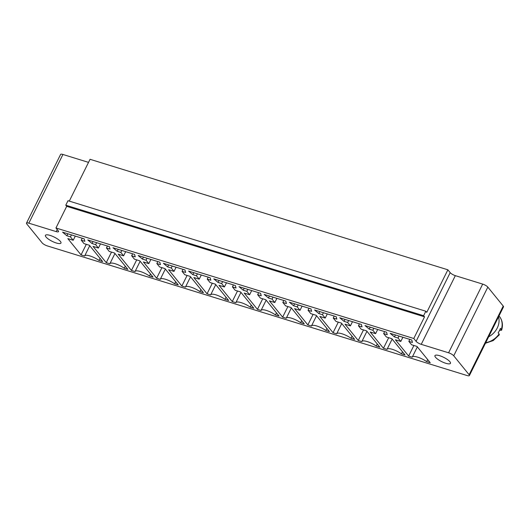 <?xml version="1.0" encoding="UTF-8"?>
<svg xmlns="http://www.w3.org/2000/svg" width="530" height="530" viewBox="0 0 530 530"><rect width="100%" height="100%" fill="white"/><g stroke="black" fill="none" stroke-linecap="round" stroke-linejoin="round"><path stroke-width="0.79" d="M88.523 162.372L62.938 154.469A4.333 1.179 -153.6 0 0 60.599 154.442L26.5 223.13A4.333 1.179 -153.6 0 0 26.778 223.945L42.168 242.892A4.333 1.179 26.4 0 0 47.309 245.9L467.062 375.531A4.333 1.179 -153.6 0 0 469.401 375.558A4.333 1.179 -153.6 0 0 469.123 374.743L453.733 355.802A4.333 1.179 -153.6 0 0 448.592 352.794L421.237 344.341A4.333 1.179 26.4 0 1 416.096 341.34L413.784 338.498L55.955 227.986L58.26 230.828A4.333 1.179 26.4 0 1 58.538 231.643A4.333 1.179 26.4 0 1 56.2 231.61L28.839 223.163A4.333 1.179 -153.6 0 0 26.5 223.13M469.401 375.558L503.5 306.87A4.333 1.179 -153.6 0 0 503.222 306.055L487.832 287.108A4.333 1.179 -153.6 0 0 482.691 284.1L455.33 275.653A4.333 1.179 26.4 0 1 450.195 272.645L447.883 269.803L90.054 159.298L69.291 201.115M447.883 269.803L426.756 312.362L425.835 311.229L67.999 200.718L65.78 205.196L66.701 206.336L55.955 227.986M425.835 311.229L423.609 315.708L424.537 316.841L413.784 338.498M207.243 279.105L210.012 282.517L215.412 284.186L228.649 300.477L225.045 299.37A9.818 2.676 -153.6 0 0 216.2 294.932A9.818 2.676 -153.6 0 0 210.695 294.799A9.818 2.676 -153.6 0 0 210.648 294.918L207.044 293.812L193.814 277.515L199.214 279.184L196.444 275.772L192.84 274.659L188.581 271.075L210.178 277.746L210.841 280.218L207.243 279.105L208.217 277.137M253.844 308.261L250.246 307.148A9.818 2.676 -153.6 0 0 241.395 302.716A9.818 2.676 -153.6 0 0 235.896 302.584A9.818 2.676 -153.6 0 0 235.843 302.703L232.246 301.59L219.009 285.299L224.409 286.969L221.639 283.557L218.042 282.444L213.775 278.853L235.38 285.524L236.042 288.002L232.438 286.889L235.214 290.301L240.613 291.97L253.844 308.261M272.042 299.119L268.438 298.006L264.178 294.422L285.776 301.093L286.438 303.564L282.841 302.458L285.61 305.863L291.01 307.532L304.246 323.83L300.642 322.717A9.818 2.676 -153.6 0 0 291.798 318.278A9.818 2.676 -153.6 0 0 286.293 318.146A9.818 2.676 -153.6 0 0 286.246 318.265L282.642 317.159L269.412 300.861L274.812 302.531L272.042 299.119L273.016 297.151M261.045 310.487L257.447 309.374L244.211 293.077L249.61 294.746L246.841 291.334L243.244 290.228L238.977 286.637L260.581 293.309L261.237 295.786L257.64 294.673L260.409 298.085L265.808 299.748L279.045 316.046L275.448 314.933A9.818 2.676 -153.6 0 0 266.597 310.5A9.818 2.676 -153.6 0 0 261.091 310.368A9.818 2.676 -153.6 0 0 261.045 310.487M361.208 329.209L366.608 330.879L379.844 347.176L376.247 346.063A9.818 2.676 -153.6 0 0 367.396 341.625A9.818 2.676 -153.6 0 0 361.891 341.492A9.818 2.676 -153.6 0 0 361.844 341.618L358.247 340.505L345.01 324.208L350.409 325.877L347.64 322.465L344.036 321.352L339.776 317.768L361.374 324.44L362.036 326.911L358.439 325.804L361.208 329.209M319.809 316.43L325.208 318.093L322.439 314.688L318.841 313.575L314.575 309.984L336.179 316.655L336.841 319.133L333.238 318.02L336.007 321.432L341.406 323.095L354.643 339.392L351.046 338.279A9.818 2.676 -153.6 0 0 342.194 333.847A9.818 2.676 -153.6 0 0 336.689 333.714A9.818 2.676 -153.6 0 0 336.643 333.834L333.045 332.721L319.809 316.43M325.844 330.495A9.818 2.676 -153.6 0 0 317 326.063A9.818 2.676 -153.6 0 0 311.494 325.93A9.818 2.676 -153.6 0 0 311.448 326.049L307.844 324.936L294.607 308.645L300.013 310.315L297.237 306.903L293.64 305.79L289.38 302.206L310.977 308.871L311.64 311.349L308.043 310.235L310.812 313.647L316.211 315.317L329.441 331.608L325.844 330.495L326.871 328.434M120.84 252.426L117.243 251.313L112.983 247.729L134.58 254.4L135.243 256.871L131.645 255.758L134.415 259.17L139.814 260.839L153.051 277.13L149.447 276.024A9.818 2.676 -153.6 0 0 140.602 271.585A9.818 2.676 -153.6 0 0 135.097 271.453A9.818 2.676 -153.6 0 0 135.051 271.572L131.447 270.466L118.21 254.168L123.616 255.838L120.84 252.426L121.82 250.458M174.648 283.802A9.818 2.676 -153.6 0 0 165.797 279.37A9.818 2.676 -153.6 0 0 160.292 279.237A9.818 2.676 -153.6 0 0 160.245 279.356L156.648 278.243L143.411 261.952L148.811 263.615L146.041 260.21L142.444 259.097L138.178 255.506L159.782 262.178L160.444 264.656L156.84 263.543L159.609 266.954L165.009 268.624L178.246 284.915L174.648 283.802L175.669 281.741M181.85 286.028L168.613 269.73L174.012 271.4L171.243 267.988L167.639 266.881L163.379 263.291L184.977 269.962L185.639 272.44L182.042 271.327L184.811 274.739L190.21 276.402L203.447 292.699L199.85 291.586A9.818 2.676 -153.6 0 0 190.999 287.154A9.818 2.676 -153.6 0 0 185.493 287.015A9.818 2.676 -153.6 0 0 185.447 287.141L181.85 286.028L187.103 275.441M92.041 243.528L87.781 239.944L109.379 246.616L110.041 249.093L106.444 247.98L109.213 251.392L114.612 253.055L127.849 269.353L124.245 268.24A9.818 2.676 -153.6 0 0 115.401 263.801A9.818 2.676 -153.6 0 0 109.895 263.668A9.818 2.676 -153.6 0 0 109.849 263.794L106.245 262.681L93.015 246.384L98.414 248.053L95.645 244.641L92.041 243.528L93.022 241.561M398.037 338.034L394.439 336.921L390.173 333.33L411.777 340.002L412.439 342.479L408.835 341.366L411.611 344.778L417.011 346.448L430.241 362.739L426.643 361.626A9.818 2.676 -153.6 0 0 417.792 357.193A9.818 2.676 -153.6 0 0 412.294 357.061A9.818 2.676 -153.6 0 0 412.241 357.18L408.643 356.067L395.406 339.776L400.806 341.439L398.037 338.034L399.017 336.06M386.575 332.217L387.238 334.695L383.641 333.582L386.41 336.994L391.809 338.663L405.046 354.954L401.442 353.841A9.818 2.676 -153.6 0 0 392.598 349.409A9.818 2.676 -153.6 0 0 387.092 349.277A9.818 2.676 -153.6 0 0 387.046 349.396L383.442 348.283L370.212 331.992L375.611 333.661L372.835 330.25L369.238 329.137L364.978 325.552L386.575 332.217M102.648 261.568L99.05 260.455A9.818 2.676 -153.6 0 0 90.199 256.023A9.818 2.676 -153.6 0 0 84.694 255.891A9.818 2.676 -153.6 0 0 84.648 256.01L81.05 254.897L67.813 238.606L73.213 240.269L70.444 236.864L66.846 235.751L62.58 232.16L84.184 238.831L84.846 241.309L81.242 240.196L84.012 243.608L89.411 245.277L102.648 261.568M66.701 206.336L424.537 316.841M65.78 205.196L423.609 315.708M226.071 297.31L225.045 299.37M193.821 272.692L192.84 274.659M197.418 273.805L196.444 275.772M212.298 283.225L207.044 293.812M201.287 274.997L199.214 279.184M251.266 305.088L250.246 307.148M237.5 291.01L232.246 301.59M233.419 284.921L232.438 286.889M226.489 282.781L224.409 286.969M222.62 281.589L221.639 283.557M219.016 280.476L218.042 282.444M269.419 296.038L268.438 298.006M276.885 298.344L274.812 302.531M287.903 306.572L282.642 317.159M283.815 300.483L282.841 302.458M301.669 320.657L300.642 322.717M262.701 298.787L257.447 309.374M276.468 312.872L275.448 314.933M251.69 290.566L249.61 294.746M247.815 289.367L246.841 291.334M244.217 288.254L243.244 290.228M258.62 292.706L257.64 294.673M359.413 323.83L358.439 325.804M377.267 344.003L376.247 346.063M363.5 329.918L358.247 340.505M345.017 319.385L344.036 321.352M348.614 320.498L347.64 322.465M352.483 321.69L350.409 325.877M327.288 313.912L325.208 318.093M338.299 322.134L333.045 332.721M323.419 312.713L322.439 314.688M319.815 311.6L318.841 313.575M352.066 336.219L351.046 338.279M334.218 316.052L333.238 318.02M313.098 314.356L307.844 324.936M302.087 306.128L300.013 310.315M309.017 308.268L308.043 310.235M298.218 304.935L297.237 306.903M294.62 303.822L293.64 305.79M118.223 249.345L117.243 251.313M125.689 251.651L123.616 255.838M136.7 259.879L131.447 270.466M132.619 253.79L131.645 255.758M150.474 273.964L149.447 276.024M161.902 267.663L156.648 278.243M150.891 259.435L148.811 263.615M157.821 261.575L156.84 263.543M147.022 258.236L146.041 260.21M143.418 257.13L142.444 259.097M176.086 267.219L174.012 271.4M200.87 289.526L199.85 291.586M172.217 266.02L171.243 267.988M168.619 264.907L167.639 266.881M183.022 269.359L182.042 271.327M96.619 242.674L95.645 244.641M100.488 243.866L98.414 248.053M107.418 246.013L106.444 247.98M111.505 252.094L106.245 262.681M125.272 266.179L124.245 268.24M395.413 334.953L394.439 336.921M402.886 337.259L400.806 341.439M413.897 345.487L408.643 356.067M409.816 339.399L408.835 341.366M427.664 359.565L426.643 361.626M384.614 331.614L383.641 333.582M370.218 327.169L369.238 329.137M373.816 328.282L372.835 330.25M377.685 329.474L375.611 333.661M402.469 351.781L401.442 353.841M388.695 337.703L383.442 348.283M60.393 241.422A8.665 2.358 -153.6 0 0 52.139 236.135A8.665 2.358 -153.6 0 0 45.434 235.346A8.665 2.358 -153.6 0 0 52.145 241.309A8.665 2.358 -153.6 0 0 60.957 243.051A8.665 2.358 -153.6 0 0 60.393 241.422M100.071 258.395L99.05 260.455M86.304 244.317L81.05 254.897M82.223 238.228L81.242 240.196M75.293 236.089L73.213 240.269M71.424 234.889L70.444 236.864M67.82 233.783L66.846 235.751M449.91 361.712A8.665 2.358 -153.6 0 0 441.656 356.432A8.665 2.358 -153.6 0 0 434.951 355.637A8.665 2.358 -153.6 0 0 441.656 361.606A8.665 2.358 -153.6 0 0 450.467 363.341A8.665 2.358 -153.6 0 0 449.91 361.712M488.633 336.822A17.324 14.31 -39.1 0 0 497.272 327.977A17.324 14.31 -39.1 0 0 498.538 316.86M485.725 342.671A17.324 14.31 -39.1 0 0 499.075 333.96L498.154 332.82A17.324 14.31 -39.1 0 0 499.426 330.634A17.324 14.31 -39.1 0 0 500.38 328.342L501.592 330.243L499.565 330.356M499.075 333.96L499.333 334.801L493.238 340.578L485.44 343.248M503.222 306.055L469.123 374.743M487.832 287.108L453.733 355.802M62.938 154.469L28.839 223.163M482.691 284.1L448.592 352.794M57.22 229.55L56.2 231.61M455.33 275.653L421.237 344.341M450.195 272.645L416.096 341.34M501.3 329.481A17.324 14.31 -39.1 0 0 499.399 316.397L499.008 315.92M210.695 294.799L215.756 284.61M235.896 302.584L240.951 292.388M286.293 318.146L291.354 307.956M261.091 310.368L266.153 300.172M361.891 341.492L366.952 331.303M336.689 333.714L341.751 323.519M311.494 325.93L316.549 315.734M135.097 271.453L140.152 261.264M160.292 279.237L165.353 269.041M185.493 287.015L190.555 276.826M109.895 263.668L114.957 253.479M412.294 357.061L417.349 346.865M387.092 349.277L392.154 339.081M84.694 255.891L89.755 245.695M499.399 316.397C502.466 320.405 503.195 325.022 501.592 330.243"/></g></svg>

